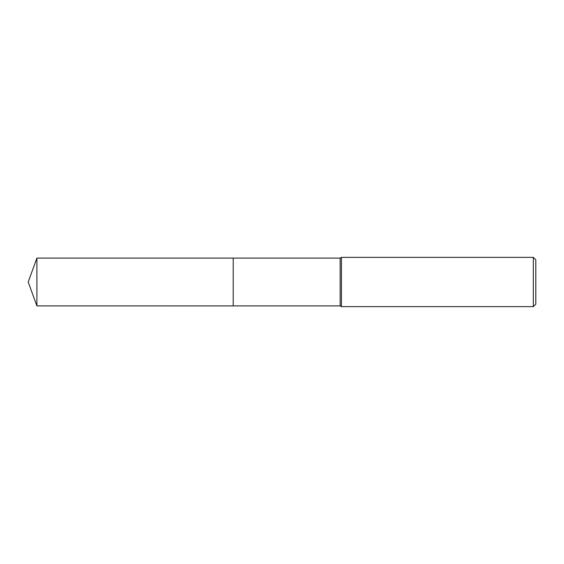<?xml version="1.0" encoding="UTF-8"?>
<svg xmlns="http://www.w3.org/2000/svg" width="564" height="564" viewBox="0 0 564 564"><rect width="100%" height="100%" fill="white"/><g stroke="black" fill="none" stroke-linecap="round" stroke-linejoin="round"><path stroke-width="0.85" d="M233.214 305.899L233.214 258.101L340.155 258.101L341.431 257.36L533.332 257.36L535.8 259.821L535.8 304.179L533.332 306.64L341.431 306.64L340.155 305.899L233.214 305.899L233.214 258.093L233.214 305.907L36.9 305.899L36.9 258.101L233.214 258.093M340.155 305.899L340.155 258.101M341.431 306.64L341.431 257.36M533.332 306.64L533.332 257.36M36.9 258.101L28.2 282L36.9 305.899"/></g></svg>
